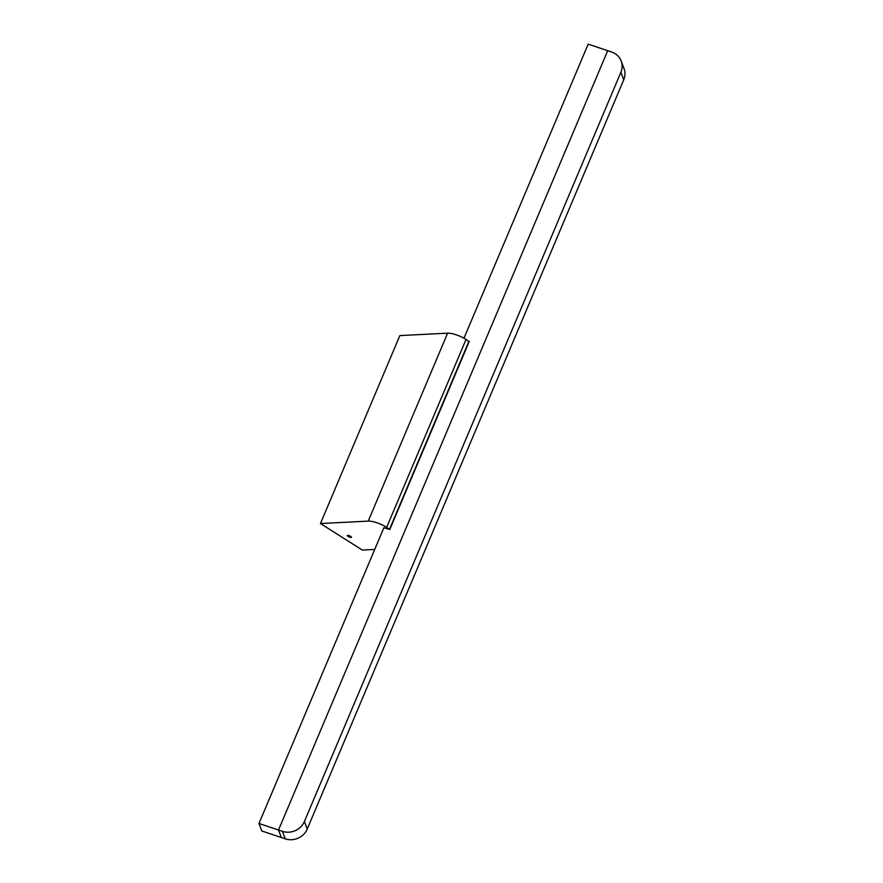 <?xml version="1.0" encoding="UTF-8"?>
<svg xmlns="http://www.w3.org/2000/svg" width="883" height="883" viewBox="0 0 883 883"><rect width="100%" height="100%" fill="white"/><g stroke="black" fill="none" stroke-linecap="round" stroke-linejoin="round"><path stroke-width="1.32" d="M348.09 536.467A2.274 0.64 -157.1 0 0 350.187 537.35A2.274 0.64 -157.1 0 0 351.456 537.283A2.274 0.64 -157.1 0 0 350.639 536.334A2.274 0.64 -157.1 0 0 348.542 535.451A2.274 0.64 -157.1 0 0 347.273 535.517A2.274 0.64 -157.1 0 0 348.09 536.467M468.818 341.566L466.047 339.414A14.183 4.018 -157.1 0 0 447.615 333.178L399.844 335.595L320.452 523.531L362.361 550.076L374.723 549.447M383.884 527.78L389.822 529.48L386.666 527.35A14.183 4.018 -157.1 0 0 368.222 521.113L320.452 523.531M282.417 831.322A17.02 15.762 -20.7 0 0 304.392 821.532L307.229 829.049A17.02 15.762 159.3 0 1 285.253 838.85L282.417 831.322L258.973 823.475L261.81 830.991L281.346 837.537L278.509 830.02L607.703 50.695L588.177 44.15L463.972 338.189M258.973 823.475L383.917 527.681M304.392 821.532L620.892 72.274A17.02 15.762 -20.7 0 0 621.19 61.037A17.02 15.762 -20.7 0 0 611.61 52.009L607.703 50.695L278.509 830.02L281.346 837.537L285.253 838.85M621.19 61.037L624.027 68.554A17.02 15.762 159.3 0 1 623.729 79.801L620.892 72.274M307.229 829.049L623.729 79.801M368.222 521.113L447.615 333.178M389.569 529.193L468.95 341.246M386.666 527.35L466.047 339.414M389.822 529.48L469.204 341.544"/></g></svg>
